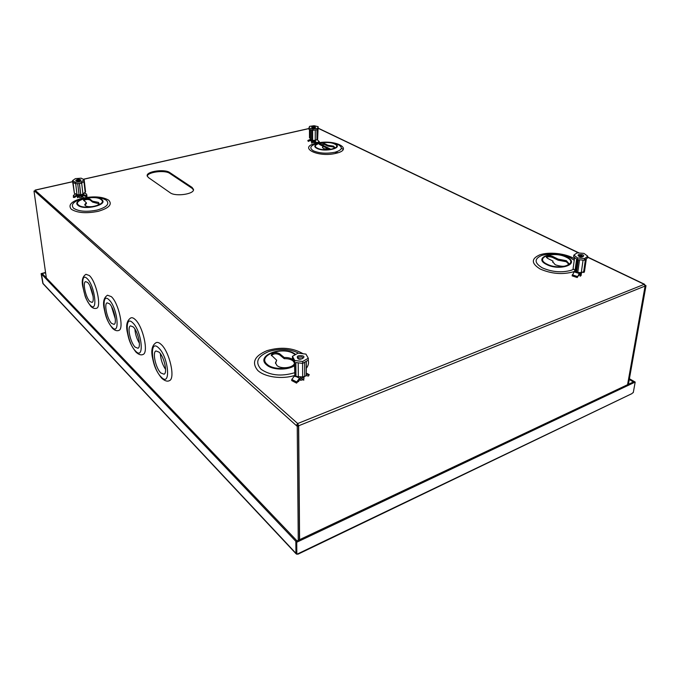 <?xml version="1.0" encoding="UTF-8"?>
<svg xmlns="http://www.w3.org/2000/svg" width="680" height="680" viewBox="0 0 680 680"><rect width="100%" height="100%" fill="white"/><g stroke="black" fill="none" stroke-linecap="round" stroke-linejoin="round"><path stroke-width="1.02" d="M633.377 381.964L629.281 379.466M632 393.584L296.846 554.277L296.063 553.443L295.936 541.408L296.726 542.24L296.846 554.277M298.18 553.639L297.415 554.005M42.823 283.203L41.123 273.632L45.62 272.867M295.936 541.408L634.279 381.539L635.188 382.067L633.275 392.606L632.425 393.014M42.789 283.212L41.463 273.989M41.123 273.632L45.552 272.442M635.188 382.067L296.726 542.24M634.134 381.607L633.403 381.828M634.159 381.471L629.408 378.751M43.061 283.713L41.505 274.031L42.407 273.793L297.032 540.898M41.505 274.031L295.843 541.306L295.962 553.333L296.642 554.064M295.843 541.306L297.032 540.744M341.326 148.368L343.289 149.328M337.892 152.796L336.141 151.92M330.905 149.311L320.62 144.194M318.631 143.208L318.163 142.97M336.812 153.102L335.036 152.218M329.477 149.447L319.668 144.551M326.706 148.061L325.593 149.183M327.063 148.24L326.043 149.269M311.534 141.678L311.754 142.375L314.908 142.536M299.166 380.111C301.945 380.426 303.569 379.814 304.036 378.258L303.722 377.459M578.587 275.485L581.238 274.457M77.903 197.03C79.959 197.71 81.591 197.481 82.79 196.333M323.536 148.537C328.916 149.991 332.63 149.608 334.679 147.381L333.548 146.141L327.828 145.239L324.564 143.624C322.039 142.953 320.305 143.131 319.345 144.177L323.102 146.362L322.439 147.314L323.536 148.537M319.608 144.594L324.555 144.457L327.82 146.081L333.54 146.982L334.551 147.798M327.82 146.081L327.828 145.239M85.28 205.521C87.916 208.08 99.713 206.159 99.008 203.303L98.422 202.376L92.514 201.195L89.913 199.07C86.989 198.169 84.847 198.518 83.487 200.115L86.317 202.666L84.736 204.629L85.28 205.521M83.784 200.566C85.773 199.325 87.856 199.138 90.023 200.005L92.616 202.121L98.948 203.779M92.616 202.121L92.514 201.195M555.237 264.741C562.105 267.07 566.687 266.73 568.998 263.712L566.398 260.703L558.246 259.173L552.755 256.462C549.542 255.391 547.4 255.561 546.329 256.972L547.494 258.332L552.985 261.069L552.704 261.774L555.237 264.741M546.465 257.499C548.046 256.538 550.094 256.53 552.619 257.482L558.11 260.202L566.253 261.732L568.837 264.223M558.11 260.202L558.246 259.173M271.405 355.657C273.513 353.515 276.207 353.226 279.48 354.79L284.249 358.683L284.231 357.519L279.463 353.625C275.527 351.985 272.791 352.469 271.26 355.079L276.692 360.23L275.468 362.822L276.955 365.508C281.163 369.427 293.59 367.829 294.431 363.281M293.59 360.289L292.978 359.712C290.827 358.113 287.921 357.382 284.231 357.519M284.249 358.683C287.929 358.547 290.844 359.278 292.986 360.876L294.431 362.856M299.447 539.759L298.503 425.841L297.56 425L297.704 423.538L644.232 284.325L644.929 285.014M645.125 285.966L646 285.685L645.014 285.218M646 285.685L628.413 384.31M147.254 176.231C147.585 171.938 165.044 169.804 169.804 173.425L192.1 188.309L193.469 189.898M82.526 196.724L81.166 196.435L81.09 195.797M79.347 196.605L78.098 197.149M170.153 192.737L148.359 177.506L147.16 175.797C146.251 171.343 164.73 168.733 169.745 172.542L192.049 187.408L193.502 189.44C194.471 194.148 175.355 196.894 170.153 192.737M627.563 384.71L645.108 286.042L644.232 284.325L587.639 257.244M34.433 190.944L296.293 425.51L297.704 423.538L298.664 425.774L299.591 539.682M297.712 424.779L297.823 425.238M298.503 425.841L297.236 426.351L298.265 540.311M34 191.046L46.333 277.907M297.56 425L296.293 425.51L297.236 426.351M645.21 286L627.657 384.668M72.599 181.747L35.317 190.136L34.391 191.394M297.704 423.538L35.071 190.221M322.558 147.738L323.102 146.362M84.898 205.088L86.428 203.6L86.317 202.666M275.536 363.409L276.692 360.23M552.729 262.301L552.985 261.069M326.774 148.529L328.652 149.464M335.852 153.059L336.234 153.255C353.617 149.285 336.32 139.51 318.546 142.792M87.601 282.412C91.732 286.042 95.166 301.58 92.038 302.396L89.896 301.537C85.782 297.78 82.416 282.506 85.544 281.622L87.601 282.412M96.62 308.252C94.681 308.899 92.743 308.244 90.797 306.289C87.686 301.945 85.765 298.444 85.025 295.791L82.62 285.906C81.591 280.177 82.722 276.31 86.011 274.303L89.352 275.553C96.16 281.401 101.779 306.935 96.62 308.252L96.152 308.389M93.134 296.565L89.956 285.889M109.455 303.739C113.874 307.632 117.376 323.442 114.053 324.377L111.614 323.416C107.219 319.379 103.793 303.85 107.109 302.846L109.455 303.739M118.872 330.412C116.9 331.202 114.775 330.488 112.489 328.296C106.003 319.719 105.493 314.687 104.048 308.185C102.791 301.826 103.947 297.508 107.508 295.222L111.325 296.633C118.6 302.914 124.346 328.899 118.872 330.412L118.345 330.574M115.319 318.979L111.511 306.544M133.186 326.885C137.921 331.075 141.508 347.157 137.981 348.236L135.175 347.14C130.466 342.796 126.965 327.012 130.483 325.873L133.186 326.885M143.046 354.467C141.049 355.411 138.703 354.637 136.017 352.155C129.336 343.51 128.639 338.19 127.16 331.5C125.876 324.87 127.092 320.348 130.798 317.925C132.013 317.381 133.476 317.917 135.184 319.532C142.978 326.281 148.869 352.725 143.046 354.467L142.469 354.654M139.392 343.179C136.773 338.835 135.286 334.135 134.904 329.077M159.043 352.113C164.118 356.626 167.807 372.98 164.05 374.212L160.82 372.971C155.771 368.288 152.184 352.257 155.924 350.957L159.043 352.113M169.422 380.655C167.339 381.777 164.738 380.927 161.619 378.123C154.751 369.452 153.739 363.596 152.269 356.66C151.036 349.69 152.32 345.024 156.119 342.652C157.522 342.006 159.205 342.618 161.185 344.479C169.541 351.764 175.601 378.649 169.422 380.655L168.776 380.885M165.597 369.452C162.435 364.675 160.692 359.423 160.386 353.694M80.826 180.03L80.826 180.005C79.093 179.01 77.427 179.146 75.828 180.421L75.828 180.446C75.081 181.569 81.685 181.016 80.826 180.03M75.616 193.834L73.38 195.602M76.415 194.166L76.432 195.126L73.389 197.412L74.562 197.446L76.551 196.163L83.64 195.585L85.884 196.52L87.023 196.325L86.674 195.857L83.513 194.548L83.487 193.562M84.167 179.767L81.294 181.823L75.421 182.291L72.471 180.684L75.378 178.644L81.201 178.185L84.167 179.767L85.578 191.964L81.957 194.599L79.144 195.058L76.976 194.404L75.701 183.744M77.877 194.896L82.203 194.488M75.421 182.291L75.599 183.753L73.058 182.376L74.392 193.324L72.471 180.684M75.599 183.753L81.464 183.294L81.294 181.823M81.464 183.294L83.938 181.518L85.204 192.448M74.392 193.324L76.976 194.404M81.668 183.149L82.926 193.919M79.441 183.447L80.801 194.922M81.719 194.692L83.513 194.548M76.432 195.126L78.225 194.981M79.033 194.76L77.698 183.591M79.373 183.456L80.699 194.624M87.023 196.325L86.606 194.064L84.235 193.077M82.246 195.704L83.291 197.514M82.594 196.673L81.787 195.738M77.435 197.795L78.055 196.044M78.514 196.01L77.945 197.055M77.418 197.081L77.63 196.078M80.928 195.806L81.107 197.31M81.269 197.276L81.166 196.435M79.45 197.446L79.271 195.942M315.282 127.772L315.316 127.755C315.741 126.752 314.585 126.48 311.839 126.931L311.814 126.947C311.5 127.891 312.655 128.163 315.282 127.772M310.445 139.366L307.827 140.513L308.278 141.415L309.885 140.556L314.755 141.788L316.846 143.59L316.82 142.774L314.764 140.853L316.854 139.621M318.147 126.693L317.594 128.333L312.987 128.987L308.958 128.01L309.553 126.378L314.126 125.723L318.147 126.693L317.645 139.264L315.248 140.309L312.622 140.463L310.445 139.706L313.523 140.539L315.732 140.123M317.594 128.333L317.569 139.323M310.445 138.618L309.485 137.726L309.476 129.446M312.987 128.987L312.987 130.305L308.958 129.319L308.958 128.01M312.987 130.305L316.948 129.736L316.931 139.587M315.265 129.982L315.248 140.309M312.622 130.22L312.622 140.463M313.523 140.539L314.764 140.853M309.885 139.621L310.709 139.833M310.445 139.706L310.428 129.684M311.576 129.965L311.584 139.995M319.269 142.46L319.277 141.627L317.228 139.714M310.445 139.323L307.853 140.505M314.534 141.729L315.087 143.514M314.661 142.596L314.219 141.653M311.754 141.363L311.389 142.026M312.894 141.312L312.894 142.664M311.754 143.208L311.754 141.023M582.173 254.711L582.106 254.685C577.838 254.294 576.954 254.957 579.453 256.657L579.521 256.683C582.233 257.966 585.718 255.357 582.173 254.711M573.861 255.127L577.057 252.867L583.984 253.41L587.784 256.241L584.613 258.536L577.617 257.975L573.861 255.127L573.631 256.785L576.861 259.241L575.127 271.702L580.227 272.799L579.25 273.522L574.124 271.839L572.118 275.859M579.25 273.522L577.21 277.542L579.079 274.703L582.233 272.365M577.303 272.552L581.289 272.561L584.511 271.405L586.338 258.782M576.394 272.127L575.127 271.702M575.671 271.889L577.617 257.975M576.606 272.187L578.357 259.718L584.375 260.202L584.613 258.536M584.375 260.202L587.545 257.907L587.784 256.241M577.736 272.654L579.547 259.811M575.169 271.354L575.067 270.529M575.034 270.495L573.096 268.642L574.634 257.541M581.289 272.561L583.066 260.1M574.124 271.839L575.059 271.159M583.619 272.068L585.429 259.437M583.516 272.094L583.984 272.51L584.528 271.328M576.529 272.289L577.226 272.51M581.451 272.944L581.06 275.689M580.159 276.352L580.55 273.615M583.457 272.102L583.899 272.247M302.753 355.912L302.685 355.887C297.865 355.215 296.284 356.142 297.95 358.649L298.019 358.683C300.279 360.596 306.51 356.932 302.753 355.912M294.559 375.844L291.797 379.423L291.728 380.587M296.735 376.822L299.531 378.275L296.675 381.981L296.565 383.12L299.548 379.618L304.47 376.703M292.442 356.311L298.052 353.141L305.94 354.093L308.303 358.25L302.694 361.479L294.721 360.493L292.442 356.311L292.459 358.199L294.414 361.811L294.874 376.346L302.668 376.958L306.298 375.734L306.247 361.335M294.874 376.346L294.721 360.493M295.978 376.728L295.843 362.534L302.71 363.383L302.694 361.479M302.71 363.383L308.312 360.145L308.303 358.25M306.289 361.318L306.323 370.668M298.333 377L298.223 362.831M302.668 376.958L302.591 363.366M306.298 374.28L309.247 374.654L308.457 376.074L306.298 375.624M299.531 378.275L301.249 377.264M304.716 376.669L304.649 362.262M298.673 381.625L298.792 380.596M303.722 377.145L303.739 380.264M302.149 380.01L302.141 378.08M295.962 553.333L42.831 283.262M329.001 142.332L329.596 142.621M566.661 257.133C581.179 263.704 559.869 271.592 546.431 264.409C532.423 257.644 553.529 250.274 566.661 257.133M546.941 264.112C559.725 270.938 579.998 263.44 566.193 257.185C553.69 250.656 533.604 257.677 546.941 264.112M574.251 260.296L570.214 257.72C560.465 253.657 550.979 252.892 541.756 255.433C534.097 258.825 534.259 262.956 542.232 267.818C552.152 272.119 561.875 272.918 571.413 270.224L573.656 269.186M574.456 258.817C566.142 253.427 548.803 251.506 539.699 254.898C531.063 258.765 531.225 263.475 540.183 269.025C551.488 273.896 562.59 274.813 573.478 271.779L575.042 271.116M294.457 365.687C287.478 370.498 272.315 370.107 266.73 364.99C254.55 355.3 284.385 344.786 295.647 354.501M295.162 354.773L295.035 354.671C284.41 345.338 255.791 355.342 267.435 364.599C272.944 369.656 288.125 369.784 294.449 364.82M298.817 353.226C289.714 348.806 279.692 348.245 268.745 351.543C257.354 356.371 254.804 362.296 261.103 369.291C270.139 375.496 281.274 376.652 294.491 372.776L294.534 372.759M306.315 368.296C308.354 365.653 308.983 362.958 308.21 360.204M303.101 353.753C292.774 347.692 280.747 346.655 267.027 350.65C254.499 355.946 251.387 362.525 257.712 370.396C264.613 377.094 281.936 379.534 294.559 375.488M101.736 199.614C109.055 204.731 83.844 210.851 77.936 205.283C71.145 200.022 95.829 194.259 101.736 199.614M78.506 205.029C84.124 210.332 108.111 204.519 101.159 199.639C95.531 194.54 72.029 200.039 78.506 205.029M106.428 200.319C101.184 197.149 93.449 196.554 83.224 198.543C73.695 201.195 70.457 204.417 73.516 208.191C78.718 211.522 86.615 212.143 97.189 210.052C106.76 207.238 109.837 204 106.428 200.319M98.243 211.319C109.055 208.097 112.557 204.391 108.724 200.218C102.714 196.639 93.916 195.968 82.331 198.186C71.561 201.212 67.855 204.875 71.23 209.194C77.189 212.968 86.198 213.673 98.243 211.319M335.087 144.049C343.868 147.951 324.717 152.601 316.948 148.368C308.524 144.373 327.42 139.961 335.087 144.049M317.39 148.163C324.785 152.184 343 147.772 334.662 144.049C327.352 140.165 309.366 144.364 317.39 148.163M320.458 142.919L317.373 143.471C310.284 145.503 308.958 147.959 313.412 150.832C319.515 153.357 326.689 153.833 334.942 152.244C342.006 150.101 343.188 147.636 338.512 144.831L331.721 142.962M316.251 143.242L316.175 143.259C297.211 147.228 317.875 158.015 336.2 153.263M578.756 252.994L318.061 128.248M308.958 128.588L83.343 179.333M298.664 425.774L645.108 286.042M279.48 354.79L279.463 353.625M552.619 257.482L552.755 256.462M90.023 200.005L89.913 199.07M324.555 144.457L324.564 143.624M169.745 172.542L169.804 173.425M192.049 187.408L192.1 188.309M90.347 305.26C82.816 298.24 79.373 270.649 87.142 278.596C94.919 285.617 98.201 313.922 90.347 305.26M112.038 327.241C103.878 319.6 100.623 291.227 109.021 299.812C117.478 307.453 120.53 336.583 112.038 327.241M135.558 351.075C126.693 342.745 123.658 313.548 132.787 322.847C141.993 331.202 144.772 361.199 135.558 351.075M161.16 377.017C151.487 367.905 148.733 337.832 158.686 347.947C168.759 357.119 171.198 388.008 161.16 377.017M73.618 195.118L73.627 196.928M76.542 180.888L78.387 180.141L80.248 180.642M82.645 195.67L82.654 196.18M77.758 196.579L77.749 196.069M86.606 194.064L86.674 195.857M312.01 127.763L315.18 127.746M319.277 141.627L316.82 142.774M579.649 256.632L578.756 255.723L581.681 255.612L582.93 256.624M572.237 274.805L577.362 276.497M298.384 358.615L297.772 358.062L298.486 357.094L302.099 357L302.957 358.02C302.778 358.819 301.274 359.023 298.435 358.649M291.797 379.423L296.675 381.981M309.196 374.629L306.289 373.142L309.128 374.612M297.993 554.183L632.077 393.55M43.01 283.662L296.123 553.826M329.392 142.358L330.046 142.681M318.104 128.112L579.266 253.036M587.664 257.057L644.623 284.3M35.19 190.077L72.59 181.662M83.232 179.273L308.958 128.511M76.542 180.982L80.257 180.523M73.38 195.551L73.389 197.362M311.967 127.823L315.061 127.789M315.409 140.267L316.965 139.578M311.703 140.267L310.573 139.766M319.302 142.443L317.041 143.497M310.063 140.599L308.278 141.415M579.674 256.64L582.938 256.581M575 270.75L576.623 259.063M583.032 272.195L583.984 272.51M572.092 275.85L577.21 277.542M307.938 375.81L308.457 376.074M291.686 380.562L296.565 383.12"/></g></svg>
